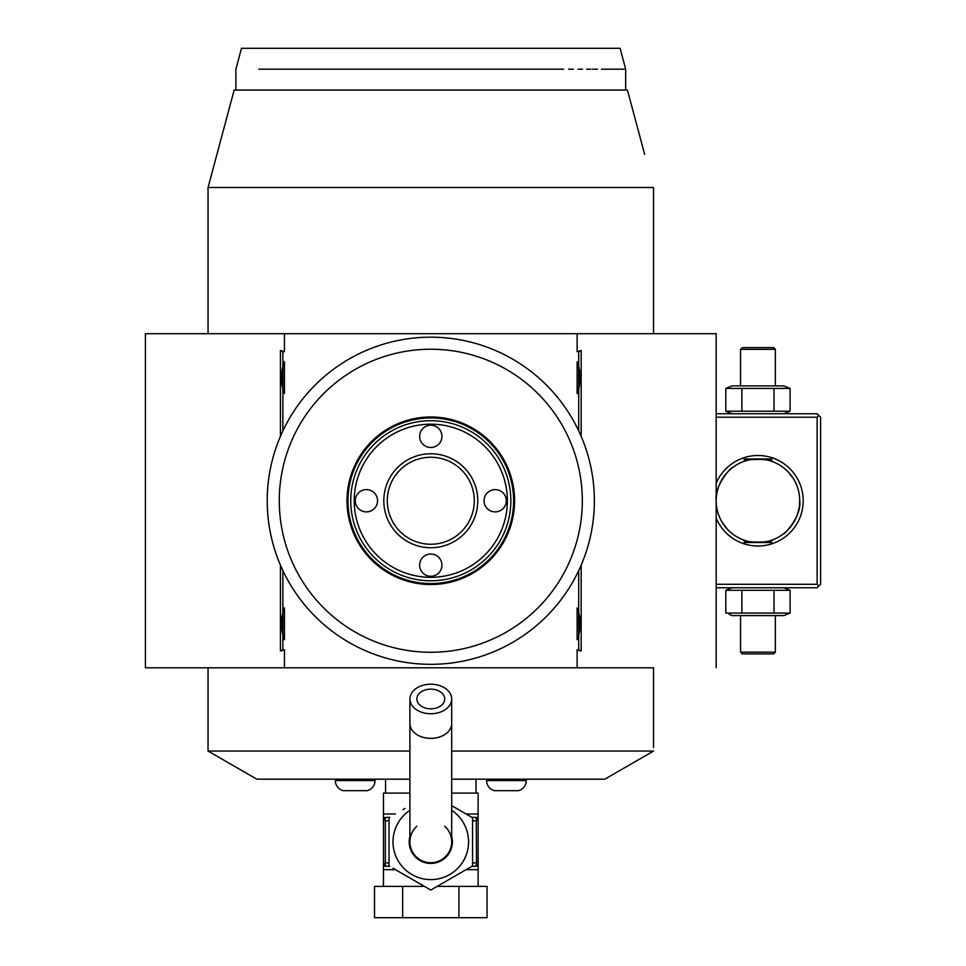 <?xml version="1.0" encoding="UTF-8"?>
<svg xmlns="http://www.w3.org/2000/svg" width="966" height="966" viewBox="0 0 966 966"><rect width="100%" height="100%" fill="white"/><g stroke="black" fill="none" stroke-linecap="round" stroke-linejoin="round"><path stroke-width="1.45" d="M783.837 587.763L790.103 590.286L790.103 613.072L783.837 615.608L732.059 615.608L729.064 614.171M790.103 613.072L725.804 613.072L725.804 590.286L729.064 589.2M732.059 587.763L725.804 590.286L741.876 590.286L741.876 613.072M716.18 417.215L817.115 417.215L818.854 415.477L820.593 417.215L820.593 584.285L817.115 587.763L716.18 587.763M818.854 586.024L817.115 584.285L716.18 584.285M653.535 747.563L653.535 667.808L653.535 747.563M633.153 111.416L627.429 90.067L234.158 90.067L208.052 187.513L208.052 333.693L208.052 187.513L653.535 187.513L653.535 333.693L716.18 333.693L577.125 333.693L577.125 351.66L578.706 351.66L578.706 390.976A28.195 28.195 0 0 1 577.125 393.597C581.218 382.995 581.218 372.405 577.125 361.803A28.195 28.195 0 0 1 578.706 364.424M650.529 752.792L604.813 779.176L650.529 752.792M409.91 779.176L256.775 779.176L208.052 751.053L409.91 751.053M451.677 751.053L653.535 751.053L604.813 779.176L451.677 779.176M208.052 727.084L208.052 667.808L208.052 751.053L256.775 779.176M653.535 667.808L145.407 667.808L145.407 333.693L284.463 333.693L284.463 351.66L280.418 350.513L280.418 436.366M280.418 565.134L280.418 650.987L284.463 649.84L284.463 667.808M581.17 565.134L581.17 650.987L577.125 649.84L577.125 667.808M578.706 351.66L581.17 350.513L581.17 436.366M581.17 350.513L577.125 351.66M577.125 333.693L284.463 333.693M578.706 570.592L578.706 649.84L577.125 649.84M284.463 649.84L282.881 649.84L282.881 610.524A28.195 28.195 0 0 1 284.463 607.904L284.463 639.685A28.195 28.195 0 0 1 282.881 637.077M282.881 610.524L282.881 570.592M282.881 430.908L282.881 364.424A28.195 28.195 0 0 1 284.463 361.803L284.463 393.585A28.195 28.195 0 0 1 282.881 390.976M282.881 364.424L282.881 351.66L284.463 351.66M577.125 361.803L577.125 393.597M578.706 390.976L578.706 430.908M577.125 607.904L577.125 639.685C581.218 629.095 581.218 618.506 577.125 607.904A28.195 28.195 0 0 1 578.706 610.524M578.706 637.077A28.195 28.195 0 0 1 577.125 639.685M578.706 649.84L581.17 650.987M282.881 649.84L280.418 650.987M282.881 351.66L280.418 350.513M284.463 361.803C280.369 372.405 280.369 382.995 284.463 393.585M284.463 607.904C280.369 618.506 280.369 629.095 284.463 639.685M440.085 337.436L438.999 337.375M435.545 337.243L434.35 337.206M433.154 337.194L431.971 337.17M430.8 337.17L430.8 337.17A163.58 163.58 0 0 0 267.22 500.75A163.58 163.58 0 0 0 430.8 664.33L430.8 664.33A163.58 163.58 0 0 0 594.368 500.75A163.58 163.58 0 0 0 430.8 337.17M438.999 664.125L440.085 664.065M443.092 663.859L443.998 663.799L443.092 663.859M594.368 502.501L594.356 503.141M594.307 505.242L594.332 504.324M594.126 509.758L594.162 509.034M593.861 513.683L593.909 513.055M594.356 503.129L594.368 501.934M594.368 499.555L594.356 498.359M594.332 497.164L594.307 495.969M594.15 492.286L594.102 491.428M593.764 486.695L593.269 481.793M429.616 337.17L428.433 337.194L429.616 337.17M422.589 337.375L421.502 337.436M418.495 337.629L417.59 337.702L418.495 337.629M421.502 664.065L422.589 664.125M426.042 664.258L427.238 664.294M428.433 664.306L429.616 664.318M267.22 498.999L267.232 498.359M267.28 496.258L267.256 497.176M267.461 491.742L267.425 492.467M267.727 487.818L267.679 488.446M267.232 498.371L267.22 499.567M267.22 501.946L267.232 503.141M267.256 504.337L267.28 505.532M267.437 509.215L267.485 510.06M267.824 514.806L268.319 519.708M430.8 349.233A151.517 151.517 0 0 0 279.271 500.75A151.517 151.517 0 0 0 430.8 652.267A151.517 151.517 0 0 0 582.317 500.75A151.517 151.517 0 0 0 430.8 349.233M430.8 584.527A83.776 83.776 0 0 1 347.011 500.75A83.776 83.776 0 0 1 430.8 416.974A83.776 83.776 0 0 1 514.576 500.75A83.776 83.776 0 0 1 430.8 584.527M430.8 583.561A82.81 82.81 0 0 0 513.61 500.75A82.81 82.81 0 0 0 430.8 417.94A82.81 82.81 0 0 0 347.977 500.75A82.81 82.81 0 0 0 430.8 583.561M350.743 500.75A80.045 80.045 0 0 1 430.8 420.705A80.045 80.045 0 0 1 510.845 500.75A80.045 80.045 0 0 0 430.8 420.705A80.045 80.045 0 0 0 350.743 500.75A80.045 80.045 0 0 0 430.8 580.795A80.045 80.045 0 0 0 510.845 500.75A80.045 80.045 0 0 1 430.8 580.795A80.045 80.045 0 0 1 350.743 500.75M354.22 500.75A76.568 76.568 0 0 0 430.8 577.318A76.568 76.568 0 0 0 507.367 500.75A76.568 76.568 0 0 0 430.8 424.183A76.568 76.568 0 0 0 354.22 500.75M383.804 500.75A46.984 46.984 0 0 1 430.8 453.766A46.984 46.984 0 0 1 477.784 500.75A46.984 46.984 0 0 1 430.8 547.734A46.984 46.984 0 0 1 383.804 500.75M377.549 500.75A11.133 11.133 0 0 1 366.404 511.883A11.133 11.133 0 0 1 355.271 500.75A11.133 11.133 0 0 1 366.404 489.617A11.133 11.133 0 0 1 377.549 500.75M441.933 565.134A11.133 11.133 0 0 1 430.8 576.279A11.133 11.133 0 0 1 419.655 565.134A11.133 11.133 0 0 1 430.8 554.001A11.133 11.133 0 0 1 441.933 565.134M506.317 500.75A11.133 11.133 0 0 1 495.184 511.883A11.133 11.133 0 0 1 484.038 500.75A11.133 11.133 0 0 1 495.184 489.617A11.133 11.133 0 0 1 506.317 500.75M441.933 436.366A11.133 11.133 0 0 1 430.8 447.5A11.133 11.133 0 0 1 419.655 436.366A11.133 11.133 0 0 1 430.8 425.221A11.133 11.133 0 0 1 441.933 436.366M387.294 500.75A43.506 43.506 0 0 1 430.8 457.244A43.506 43.506 0 0 1 474.294 500.75A43.506 43.506 0 0 1 430.8 544.256A43.506 43.506 0 0 1 387.294 500.75A43.506 43.506 0 0 1 430.8 457.244A43.506 43.506 0 0 1 474.294 500.75A43.506 43.506 0 0 1 430.8 544.256A43.506 43.506 0 0 1 387.294 500.75M627.429 90.067L644.624 154.258M228.531 111.066L218.968 146.747M211.3 175.365L214.935 161.829M642.74 147.206L638.224 130.374M258.852 69.19L563.625 69.19M558.445 69.19L553.107 69.19M547.215 69.19L540.779 69.19M535.43 69.19L487.13 69.19M381.534 69.19L334.465 69.19M568.612 69.178C644.153 69.19 644.153 69.19 568.612 69.178L573.406 69.19M625.69 90.067L625.69 69.19L601.516 69.19M597.471 69.19L592.508 69.19M590.842 69.19L586.604 69.19M582.51 69.19L578.054 69.19M235.897 90.067L235.897 69.19L241.488 48.3L620.1 48.3L625.69 69.19M476.045 793.098L476.045 779.176M385.555 793.098L385.555 779.176M471.819 817.284L478.122 817.465L478.122 793.098L451.677 793.098M409.91 793.098L383.466 793.098L383.466 817.465L386.642 817.465L383.466 817.465L383.466 865.802L385.349 862.71L389.032 863.085M428.675 888.829L430.8 890.048L436.451 886.788M447.813 880.219L472.555 865.934L430.8 890.048L393.053 868.265M472.555 817.719L451.677 805.656L472.555 817.719L472.555 865.934M402.955 809.677L405.02 808.482M395.988 869.955L425.74 887.138M389.032 865.934L389.032 817.719M451.677 836.387A21.578 21.578 0 0 1 430.8 863.411A21.578 21.578 0 0 1 409.91 836.387M416.877 826.268A20.878 20.878 0 0 0 430.8 862.71A20.878 20.878 0 0 0 444.71 826.268M451.677 723.582A20.878 14.768 0 0 1 430.8 738.35A20.878 14.768 0 0 1 409.91 723.582L409.91 841.833A20.878 20.878 0 0 0 430.8 862.71A20.878 20.878 0 0 0 451.677 841.833L451.677 698.973A20.878 14.768 0 0 0 430.8 684.206A20.878 14.768 0 0 0 409.91 698.973A20.878 14.768 0 0 0 430.8 713.741A20.878 14.768 0 0 0 451.677 698.973M430.8 689.12A13.922 9.841 180 0 1 444.71 698.973A13.922 9.841 180 0 1 430.8 708.815A13.922 9.841 180 0 1 416.877 698.973A13.922 9.841 180 0 1 430.8 689.12M383.466 886.377L383.466 865.802M478.122 886.377L478.122 866.188L471.819 866.369M458.922 886.377L487.057 886.377L487.057 917.7L458.922 917.7L458.922 886.377L437.163 886.377M402.665 886.377L402.665 917.7L374.53 917.7L374.53 886.377L424.424 886.377M402.665 917.7L458.922 917.7M478.122 865.802L474.946 866.188A3.478 1.739 90 0 0 476.552 864.087L478.122 865.802L478.122 817.852L476.238 820.943L476.552 864.087M476.552 819.566A3.478 1.739 90 0 0 474.946 817.465L478.122 817.852M476.238 862.71L472.555 863.085M472.555 820.581L476.238 820.943M389.769 866.369L383.659 866.188M383.611 866.188L386.654 866.188A3.478 1.739 -90 0 1 385.036 864.087M389.032 820.581L385.349 820.943L385.349 862.71M385.349 820.943L383.466 817.852M385.036 819.566A3.478 1.739 -90 0 1 386.642 817.465L389.769 817.284M486.574 779.176L486.574 780.576A10.445 10.445 0 0 0 494.338 790.671L518.488 790.671A10.445 10.445 0 0 0 526.253 780.576L526.253 779.176M335.335 779.176L335.335 780.576A10.445 10.445 0 0 0 343.099 790.671L367.249 790.671A10.445 10.445 0 0 0 375.013 780.576L375.013 779.176M818.854 415.477L817.115 413.738L716.18 413.738M817.115 417.215L817.115 584.285M716.18 483.35A45.245 45.245 0 0 1 803.193 500.75A45.245 45.245 0 0 1 716.18 518.15M716.204 501.897L716.18 500.75A41.767 41.767 0 0 1 757.948 458.983A41.767 41.767 0 0 1 799.715 500.75A41.767 41.767 0 0 1 757.948 542.518A41.767 41.767 0 0 1 716.18 500.75A41.767 41.767 0 0 0 743.337 539.873C742.443 542.759 773.452 542.759 772.571 539.873A41.767 41.767 0 0 0 799.715 500.75C802.058 516.689 782.4 536.577 783.462 533.812C782.4 536.577 802.058 516.689 799.715 500.75A41.767 41.767 0 0 0 783.474 467.701M783.462 533.812L784.827 532.713M790.248 527.231L791.202 526.011M792.108 524.779L792.989 523.487M793.823 522.147L794.318 521.29M794.716 520.553L795.308 519.418M795.887 518.211L796.491 516.846M796.878 515.88L797.179 515.083M797.53 514.069L798.954 508.708M799.341 506.341L799.558 504.421M799.594 503.986L799.667 498.77M745.655 540.67A41.767 41.767 0 0 0 746.416 540.888M752.116 542.107A41.767 41.767 0 0 0 752.84 542.204M754.518 542.373A41.767 41.767 0 0 0 755.364 542.433M760.532 542.433A41.767 41.767 0 0 0 761.377 542.373M763.055 542.204A41.767 41.767 0 0 0 763.792 542.107M769.491 540.888A41.767 41.767 0 0 0 770.24 540.67M716.277 503.528L716.398 504.916L716.277 503.528M717.327 510.459L716.893 508.394M717.98 512.849L717.69 511.847M720.238 518.682L719.936 518.042M729.511 531.336L730.453 532.194M732.433 533.812L731.069 532.713M728.871 530.72L728.135 529.996M727.362 529.187L722.363 522.606M721.602 521.326L720.89 520.022M772.571 539.873C773.452 542.759 742.443 542.759 743.337 539.873M716.18 500.75C713.838 484.811 733.508 464.924 732.433 467.689C733.508 464.924 713.838 484.811 716.18 500.75M728.593 471.046L727.627 472.036M716.917 492.962L716.76 493.819A41.767 41.767 0 0 1 746.416 460.613M716.518 495.486L716.241 498.516M784.827 468.788L783.462 467.689A41.767 41.767 0 0 0 769.491 460.613M763.792 459.393A41.767 41.767 0 0 0 763.055 459.297M761.377 459.128A41.767 41.767 0 0 0 760.532 459.067M755.364 459.067A41.767 41.767 0 0 0 754.518 459.128M752.84 459.297A41.767 41.767 0 0 0 752.116 459.393M799.619 497.973L799.51 496.584L799.619 497.973M798.218 489.653L797.348 486.9L798.218 489.653M796.841 485.524L795.67 482.819L796.841 485.524M795.006 481.479L794.293 480.174L795.006 481.479M793.533 478.895L788.546 472.314L793.533 478.895M799.703 499.603L799.715 500.75M743.337 461.627C742.443 458.729 773.452 458.729 772.571 461.627C773.452 458.729 742.443 458.729 743.337 461.627M744.025 458.983L771.87 458.983L744.025 458.983M771.87 542.518L744.025 542.518L771.87 542.518M790.103 388.429L725.804 388.429L732.059 385.893L783.837 385.893L790.103 388.429L790.103 411.214L725.804 411.214L732.059 413.738M790.103 411.214L783.837 413.738M729.064 387.33L725.804 388.429L725.804 411.214L729.064 412.301M774.02 388.429L774.02 411.214M741.876 388.429L741.876 411.214M740.548 349.354L775.348 349.354L773.609 347.615L742.286 347.615L740.548 349.354L740.548 385.893M775.348 349.354L775.348 385.893M790.103 590.286L741.876 590.286M774.02 590.286L774.02 613.072M775.348 652.147L740.548 652.147L742.286 653.885L773.609 653.885L775.348 652.147L775.348 615.608M740.548 652.147L740.548 615.608M395.492 813.988L383.466 813.988M478.122 813.988L466.095 813.988M409.91 810.341A37.783 37.783 0 0 0 430.8 879.615A37.783 37.783 0 0 0 451.677 810.341M395.492 869.666L383.466 869.666M478.122 869.666L466.095 869.666M486.574 780.576L526.253 780.576M335.335 780.576L375.013 780.576M716.18 667.808L716.18 333.693M653.535 187.525L653.535 333.693M409.91 723.582L409.91 698.973"/></g></svg>
